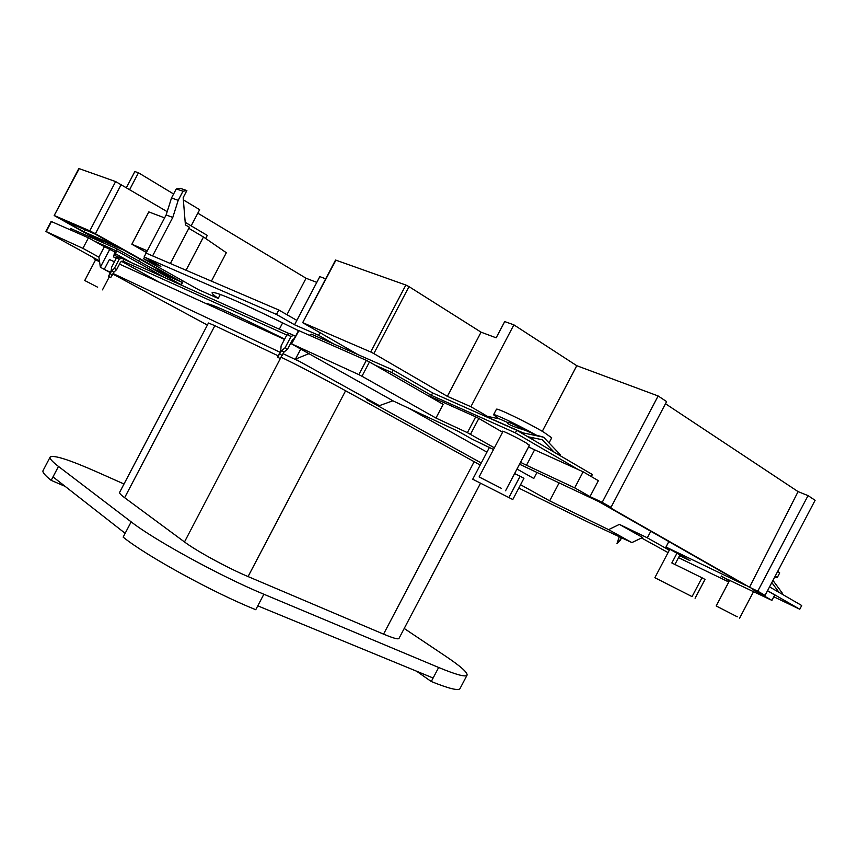 <?xml version="1.0" encoding="UTF-8"?>
<svg xmlns="http://www.w3.org/2000/svg" width="858" height="858" viewBox="0 0 858 858"><rect width="100%" height="100%" fill="white"/><g stroke="black" fill="none" stroke-linecap="round" stroke-linejoin="round"><path stroke-width="1.29" d="M172.78 217.428L166.141 214.94L146.117 253.121L152.606 255.898L172.78 217.428L178.207 200.332L182.99 191.205L186.872 190.551L183.172 197.619L185.403 224.903L189.404 227.263L170.377 263.524M166.141 214.94L171.514 197.973L176.255 188.921L180.126 188.277L186.872 190.551M182.99 191.205L176.255 188.921M178.207 200.332L171.514 197.973M621.75 537.859L617.009 543.511L619.251 536.7M620.463 539.478L621.406 537.698M620.795 539.661L617.009 543.511M97.651 287.205L84.738 280.512L97.651 287.205M94.477 238.964L99.539 241.184M737.301 616.816L716.173 605.962L737.301 616.816M781.917 594.047L782.357 593.2L772.951 580.405M771.814 582.571L779.043 592.385M777.745 571.299L779.697 572.919L777.209 577.638L774.753 576.984M775.246 576.04L777.209 577.638M501.522 488.416L479.107 476.93L501.522 488.416M559.877 455.523L560.317 454.708L543.575 437.194L536.196 435.092C519.036 425.364 493.06 413.03 493.543 414.779L496.417 409.309C495.752 407.153 528.035 422.726 543.822 432.228L551.715 437.805L549.045 442.91M498.927 418.801L493.543 414.779M527.756 436.711L542.235 439.736L554.161 452.177M532.507 439.489L532.604 437.719M507.689 422.522L499.528 418.929L484.244 415.647L523.101 432.893L522.661 433.73M543.575 437.194L523.101 432.893M525.3 430.287C515.39 425.064 509.577 422.372 507.861 422.2L507.378 423.112C509.105 424.903 515.079 427.295 525.3 430.287L536.196 435.092M529.375 445.452L525.986 442.792C518.05 438.138 502.069 430.308 502.413 431.231L502.863 431.713M520.559 484.738L549.688 500.847L608.579 529.643L631.874 542.588L589.564 522.844L518.79 488.105M283.129 353.721L299.828 361.593L379.386 405.652L366.505 399.496L481.252 462.988M110.178 272.576L104.268 269.348L110.36 272.222M113.159 273.541L279.837 352.166M207.389 325.064L112.891 274.056M278.185 355.834L214.865 325.686L124.624 497.704L184.491 541.956L281.049 357.196M281.37 357.357C294.852 363.738 326.33 380.105 345.602 390.765L248.069 576.565L383.558 634.137L474.152 461.69L345.602 390.765M474.152 461.69L480.169 465.047M124.624 497.704C120.881 494.916 119.219 493.136 119.627 492.363L208.462 323.005L214.865 325.686M765.079 595.377L757.753 591.194L808.043 495.613L815.1 500.3L765.079 595.377L752.788 589.457L771.932 600.385L774.774 594.991L767.481 590.797M590.004 496.6L598.369 480.695L583.14 471.803L574.699 487.87L590.004 496.6L602.209 502.338L658.129 395.967L666.612 401.598L611.003 507.368L602.209 502.338M197.823 213.17L306.07 278.249L316.795 282.379M99.507 261.336L94.037 258.805L99.592 261.883M45.849 231.424L51.105 221.407L88.438 237.827L104.386 246.707L98.906 257.164L82.915 248.359L45.849 231.424L99.453 260.929M721.331 575.975L729.311 580.995M300.729 349.067L295.431 359.159L308.912 353.657L393.468 401.083L458.58 431.51L472.05 439.124L493.522 449.506M519.519 464.21L598.787 501.619L745.463 585.274L665.958 547.029L690.057 560.66L679.579 555.609M757.753 591.194L749.527 587.237L798.079 491.613L808.043 495.613M611.003 507.368L602.831 503.517L749.527 587.237M528.614 446.9L534.609 449.806L526.49 465.261L574.699 487.87M526.49 465.261L520.516 462.312M494.401 447.812L467.396 432.657L475.707 416.849L426.683 394.894M298.949 330.63L291.548 343.865L298.563 330.502L366.323 360.349L369.466 361.958L361.969 376.244L435.961 418.05L467.396 432.657M361.969 376.244L358.837 374.624L366.323 360.349M291.935 344.004L358.837 374.624M291.548 343.865L308.912 353.657M669.315 550.235L647.34 537.827L619.379 524.388L642.621 537.473L631.874 542.588M641.548 537.977L668.071 552.606M678.506 557.657L728.774 582.003M721.138 576.351L771.932 600.385M94.434 241.162L115.122 250.3L113.567 256.928L116.334 258.172M104.386 246.707L115.144 252.08M369.466 361.958L443.157 404.365L435.961 418.05M502.595 432.228L478.828 418.457L470.516 434.277M583.14 471.803L534.609 449.806M578.528 469.712L515.347 432.85L431.37 395.356L391.795 372.533L374.731 364.993M475.707 416.849L478.828 418.457M542.288 431.327L576.769 365.701L658.129 395.967M335.961 260.113L302.67 322.672L335.542 260.038L405.866 285.038L409.009 286.626L373.852 353.593L447.361 396.342L470.881 406.713L513.878 324.85L576.769 365.701M470.881 406.713L487.312 416.302M206.338 303.732C209.095 302.756 235.199 314.554 284.652 339.135M291.13 342.374L292.074 342.857L291.109 342.417M288.642 333.387L121.579 258.237L119.241 259.095L116.506 257.861L111.637 267.149L111.143 270.72L108.505 276.34L110.746 277.552L113.878 272.179L116.602 269.648L120.603 262.001L122.941 261.154L286.808 335.028M122.941 261.154L123.842 259.491M591.312 476.576L592.374 474.549L516.709 430.244L432.647 392.932L393.093 370.045L391.795 372.533M393.093 370.045L311.4 334.18L309.406 335.242M113.567 256.928L116.227 258.397L113.567 256.928M117.921 256.842L115.197 255.62L116.881 248.799L70.549 228.464L69.927 229.665M408.762 408.236L486.936 452.145M516.988 469.026L533.794 478.464L536.936 472.49M284.502 339.403L119.509 264.103M114.446 261.787L109.427 259.502L104.268 269.348L100.354 267.213L109.845 249.131M358.194 354.729L302.67 322.672M98.906 257.164L100.354 267.213M88.438 237.827L82.915 248.359M146.439 252.509L131.842 244.24L148.799 211.894L164.597 217.878M79.236 168.586L54.183 215.53L78.829 168.511L115.626 181.564L167.181 211.658M185.199 222.329L207.282 235.414L205.663 238.503M121.246 184.427L95.399 233.741L182.046 282.346L180.866 284.599M181.338 284.867L183.301 281.124M295.431 359.159L299.828 361.593M379.386 405.652L392.943 400.783M665.958 547.029L668.832 541.57M769.54 586.883L801.726 605.523L799.774 609.234L773.83 596.793M647.34 537.827L650.793 531.274M665.486 403.743L798.079 491.613M333.88 344.058L318.586 335.274L294.551 324.774L276.48 314.436L144.123 256.939L160.854 266.355L143.651 258.848L144.53 257.175M219.273 294.101L220.141 294.744L218.211 298.423L198.477 289.65L143.651 258.848M218.211 298.423C213.91 295.366 211.862 293.468 212.087 292.717C214.318 290.658 243.114 303.303 298.477 330.652M95.399 233.741L89.79 230.834L115.626 181.564M54.569 215.648L89.79 230.834M54.183 215.53L101.212 241.924M156.692 271.074L182.046 282.346M104.783 243.49L91.248 235.929L123.767 250.128L171.697 277.005L150.44 267.578M116.495 246.053L84.159 231.96L63.513 220.431L95.324 234.18L116.495 246.053M144.123 256.939L146.117 253.121L278.796 310.017L296.847 320.399L319.82 276.619L325.675 278.839M276.48 314.436L278.796 310.017M303.056 322.801L370.72 351.973L405.866 285.038M373.852 353.593L370.72 351.973M447.361 396.342L481.07 332.175L496.16 337.816L504.697 321.568L513.878 324.85M409.009 286.626L481.07 332.175M84.159 231.96L85.274 229.837M138.642 260.971L139.65 259.041M129.73 189.457L138.47 172.78L173.606 193.983M126.469 187.527L134.835 171.557L138.47 172.78M211.433 281.124L226.33 252.724L203.464 236.99L186.025 270.238M319.937 332.7L318.586 335.274M294.551 324.774L296.847 320.399M147.319 250.826L131.842 244.24M608.579 529.643L619.379 524.388M549.688 500.847L559.105 482.925M191.162 225.868L199.646 209.695L183.355 199.871M188.824 228.346L203.464 236.99M276.008 335.521L276.297 334.974M279.322 329.204L282.668 322.844M286.937 314.693L306.07 278.249M211.079 305.888L208.591 303.968M291.023 336.454L287.001 334.641L281.102 345.892L280.791 350.343L277.66 357.175L280.148 358.547L283.998 352.059L287.58 349.131L285.103 347.747L291.023 336.454L293.704 335.36L295.484 336.357M516.709 430.244L515.347 432.85M432.647 392.932L431.37 395.356M116.506 257.861L118.833 257.014L121.364 258.151M116.602 269.648L114.361 268.415L119.241 259.095M108.505 276.34L111.637 270.946L114.361 268.415M287.001 334.641L289.672 333.548L293.468 335.253L289.672 333.548M287.58 349.131L292.439 339.875L294.315 338.578M277.66 357.175L281.521 350.686L285.103 347.747M113.878 272.179L111.637 270.946M112.419 274.968L110.178 273.745M283.998 352.059L281.521 350.686M282.228 355.437L279.74 354.064M799.774 609.234L767.545 590.679M676.951 553.249L671.846 562.966L701.983 577.756L692.074 596.61L654.858 577.713L692.074 596.61M679.933 554.944L674.924 564.467M669.841 549.227L654.858 577.713M701.983 577.756L704.986 579.429L695.087 598.24M472.715 479.236L512.794 499.528L472.715 479.236L489.489 447.297M512.794 499.528L523.927 478.324L520.13 476.211L508.966 497.458M520.13 476.211L514.607 473.552M404.215 628.464L445.881 656.381C460.757 666.376 467.814 672.651 467.042 675.192C465.529 677.262 456.07 674.688 438.653 667.481L263.867 594.24L257.775 605.845L433.118 678.013L438.653 667.481M65.154 486.379L51.18 480.362C44.916 475.375 42.203 472.114 43.05 470.592L50.15 457.057C53.528 454.719 69.112 459.674 96.89 471.932L124.013 483.998M50.15 457.057C49.367 458.44 52.145 461.572 58.483 466.441L53.003 476.876L125.15 533.311L131.167 521.857L58.483 466.441M131.167 521.857C154.451 540.122 221.364 576.694 263.867 594.24M480.491 483.29L398.959 638.47C398.091 639.532 392.953 638.084 383.558 634.137M248.069 576.565C227.692 568.007 196.546 551.04 184.491 541.956M51.18 480.362L53.003 476.876M460.017 688.566L459.963 688.663C458.333 690.947 448.766 688.566 431.274 681.52L433.118 678.013M257.775 605.845L255.748 609.716C213.052 592.546 146.192 555.855 123.155 537.129L125.15 533.311M416.538 671.181L431.274 681.52M121.321 261.229L159.062 282.153L121.321 261.229M51.491 221.536L46.225 231.574M94.53 258.237L94.198 258.869M116.935 248.831L185.017 286.926L116.881 248.799M115.294 253.636L134.052 264.071M167.171 278.925L116.785 250.783M84.738 280.512L95.646 259.717M94.273 238.878L94.605 238.234M102.467 289.865L109.331 276.791M716.173 605.962L729.804 580.04M739.607 618.146L753.614 591.537M479.107 476.93L503.067 431.317M505.576 490.755L529.579 445.055M121.396 258.161L118.833 257.014M94.38 258.151L94.037 258.805M459.963 688.663L467.042 675.192"/></g></svg>
